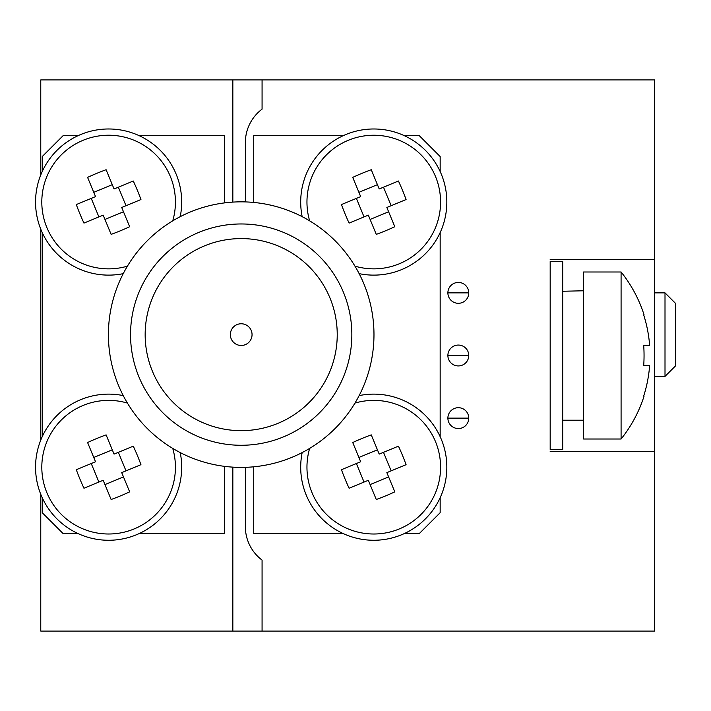 <?xml version="1.0" encoding="UTF-8"?>
<svg xmlns="http://www.w3.org/2000/svg" width="711" height="711" viewBox="0 0 711 711"><rect width="100%" height="100%" fill="white"/><g stroke="black" fill="none" stroke-linecap="round" stroke-linejoin="round"><path stroke-width="1.07" d="M562.712 355.5L562.712 449.45L550.181 449.45L550.181 261.55L562.712 261.55L562.712 355.5M562.712 291.252L583.589 290.781M309.658 220.854A66.807 66.807 0 0 1 348.257 140.307A66.807 66.807 0 0 1 440.482 198.493A66.807 66.807 0 0 1 354.967 266.154M406.088 199.542L386.855 207.488L394.801 226.72A103.051 45.975 157.6 0 1 376.279 234.372L368.334 215.14L349.101 223.085A103.051 45.975 -112.4 0 1 341.449 204.564L360.681 196.618L352.736 177.386A103.051 45.975 -22.4 0 1 371.258 169.725L379.203 188.957L398.436 181.012A103.051 45.975 67.6 0 1 406.088 199.542M391.148 205.71L383.496 187.189M356.389 198.387L364.041 216.908M377.425 184.664L358.904 192.317M370.111 219.432L388.633 211.78M359.144 273.646A73.073 73.073 0 0 0 446.179 211.834A73.073 73.073 0 0 0 378.67 129.144A73.073 73.073 0 0 0 302.175 216.668M302.175 452.578A73.073 73.073 0 0 0 378.67 540.102A73.073 73.073 0 0 0 446.179 457.413A73.073 73.073 0 0 0 359.144 395.6M180.212 216.668A73.073 73.073 0 0 0 115.973 129.349A73.073 73.073 0 0 0 35.55 202.048A73.073 73.073 0 0 0 123.243 273.646M123.243 395.6A73.073 73.073 0 0 0 35.55 467.198A73.073 73.073 0 0 0 115.973 539.898A73.073 73.073 0 0 0 180.212 452.578M354.967 403.084A66.807 66.807 0 0 1 440.278 460.852A66.807 66.807 0 0 1 367.427 533.703A66.807 66.807 0 0 1 309.658 448.392M406.088 464.683L386.855 472.628L394.801 491.861A103.051 45.975 157.6 0 1 376.279 499.513L368.334 480.281L349.101 488.226A103.051 45.975 -112.4 0 1 341.449 469.704L360.681 461.759L352.736 442.526A103.051 45.975 -22.4 0 1 371.258 434.874L379.203 454.107L398.436 446.161A103.051 45.975 67.6 0 1 406.088 464.683M391.148 470.86L383.496 452.329M356.389 463.536L364.041 482.058M377.425 449.814L358.904 457.466M370.111 484.582L388.633 476.921M127.429 266.154A66.807 66.807 0 0 1 45.602 224.241A66.807 66.807 0 0 1 153.283 152.358A66.807 66.807 0 0 1 172.729 220.854M140.947 199.542L121.714 207.488L129.66 226.72A103.051 45.975 157.6 0 1 111.129 234.372L103.184 215.14L83.951 223.085A103.051 45.975 -112.4 0 1 76.299 204.564L95.532 196.618L87.586 177.386A103.051 45.975 -22.4 0 1 106.108 169.725L114.053 188.957L133.286 181.012A103.051 45.975 67.6 0 1 140.947 199.542M126.007 205.71L118.355 187.189M91.239 198.387L98.891 216.908M112.285 184.664L93.763 192.317M104.961 219.432L123.483 211.78M172.729 448.392A66.807 66.807 0 0 1 129.686 530.593A66.807 66.807 0 0 1 46.011 490.501A66.807 66.807 0 0 1 127.429 403.084M140.947 464.683L121.714 472.628L129.66 491.861A103.051 45.975 157.6 0 1 111.129 499.513L103.184 480.281L83.951 488.226A103.051 45.975 -112.4 0 1 76.299 469.704L95.532 461.759L87.586 442.526A103.051 45.975 -22.4 0 1 106.108 434.874L114.053 454.107L133.286 446.161A103.051 45.975 67.6 0 1 140.947 464.683M126.007 470.86L118.355 452.329M91.239 463.536L98.891 482.058M112.285 449.814L93.763 457.466M104.961 484.582L123.483 476.921M447.886 355.5A10.443 10.443 0 0 0 463.545 364.539A10.443 10.443 0 0 0 463.545 346.461A10.443 10.443 0 0 0 447.886 355.5L468.762 355.5L447.886 355.5M447.886 292.87A10.443 10.443 0 0 0 463.545 301.908A10.443 10.443 0 0 0 463.545 283.831A10.443 10.443 0 0 0 447.886 292.87L468.762 292.87L447.886 292.87M447.886 418.13A10.443 10.443 0 0 0 463.545 427.169A10.443 10.443 0 0 0 463.545 409.092A10.443 10.443 0 0 0 447.886 418.13L468.762 418.13L447.886 418.13M241.198 345.475A10.861 10.861 0 0 0 250.601 329.193A10.861 10.861 0 0 0 231.795 329.193A10.861 10.861 0 0 0 241.198 345.475M241.198 430.662A96.038 96.038 0 0 0 324.367 286.604A96.038 96.038 0 0 0 158.029 286.604A96.038 96.038 0 0 0 241.198 430.662M241.198 445.273A110.649 110.649 0 0 0 337.023 279.299A110.649 110.649 0 0 0 145.364 279.299A110.649 110.649 0 0 0 241.198 445.273M241.198 201.844A132.779 132.779 0 0 0 108.41 334.623A132.779 132.779 0 0 0 241.198 467.403A132.779 132.779 0 0 0 373.977 334.623A132.779 132.779 0 0 0 241.198 201.844M654.573 376.377L665.007 376.377L665.007 292.87L654.573 292.87M665.007 292.87L675.45 303.304L675.45 365.943L665.007 376.377M621.085 439.007L621.085 271.993L583.589 271.993L583.589 439.007L621.085 439.007A133.615 133.615 0 0 0 644.05 396.178L643.713 396.009A133.241 133.241 0 0 0 649.641 365.525L643.713 365.525A132.05 118.177 -90 0 0 643.713 345.475L649.641 345.475A133.241 133.241 0 0 0 643.713 314.991L644.05 314.822A133.615 133.615 0 0 0 621.085 271.984M232.844 202.102L232.844 79.916L40.767 79.916L40.767 174.933M232.844 79.916L262.075 79.916L262.075 109.147A41.753 41.753 0 0 0 245.366 142.547L245.366 201.906M550.181 259.462L654.573 259.462L654.573 79.916L262.075 79.916M550.181 451.538L654.573 451.538L654.573 631.084L40.767 631.084L40.767 494.314M40.767 229.173L40.767 440.073M654.573 451.538L654.573 259.462M649.641 365.525L643.713 365.525M440.162 171.529L440.162 156.536L419.286 135.659L404.292 135.659M343.244 135.659L253.72 135.659L253.72 202.431M224.489 466.354L224.489 533.588L139.143 533.588M78.094 533.588L63.11 533.588L42.233 512.711L42.233 497.718M139.143 135.659L224.489 135.659L224.489 202.893M78.094 135.659L63.11 135.659L42.233 156.536L42.233 171.529M42.233 232.577L42.233 436.67M343.244 533.588L253.72 533.588L253.72 466.816M440.162 497.718L440.162 512.711L419.286 533.588L404.292 533.588M440.162 232.577L440.162 436.67M232.844 631.084L232.844 467.145M245.366 467.34L245.366 526.7A41.753 41.753 0 0 0 262.075 560.099L262.075 631.084M562.712 420.219L583.589 420.219"/></g></svg>
